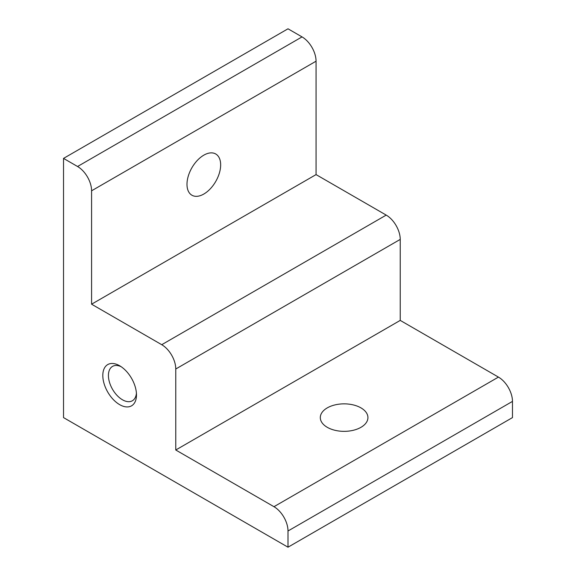<?xml version="1.0" encoding="UTF-8"?>
<svg xmlns="http://www.w3.org/2000/svg" width="576" height="576" viewBox="0 0 576 576"><rect width="100%" height="100%" fill="white"/><g stroke="black" fill="none" stroke-linecap="round" stroke-linejoin="round"><path stroke-width="0.86" d="M119.642 404.64A23.81 13.745 60 0 1 102.809 375.48A23.81 13.745 60 0 1 119.642 365.76L119.642 365.76A23.81 13.745 60 0 1 136.483 394.92A23.81 13.745 60 0 1 119.642 404.64M121.111 366.682A19.843 11.455 -120 0 0 112.529 366.401A19.843 11.455 -120 0 0 109.49 382.298A19.843 11.455 -120 0 0 122.45 399.78A19.843 11.455 -120 0 0 132.372 400.766A19.843 11.455 -120 0 0 136.418 393.192M203.825 194.04A23.81 13.745 120 0 0 219.377 173.059A23.81 13.745 120 0 0 215.726 153.979A23.81 13.745 120 0 0 203.825 155.16A23.81 13.745 120 0 0 188.266 176.141A23.81 13.745 120 0 0 191.916 195.221A23.81 13.745 120 0 0 203.825 194.04M360.958 407.88A23.81 13.745 0 0 0 335.009 404.899A23.81 13.745 0 0 0 320.306 417.6A23.81 13.745 0 0 0 327.283 427.32A23.81 13.745 0 0 0 353.232 430.301A23.81 13.745 0 0 0 367.927 417.6A23.81 13.745 0 0 0 360.958 407.88M175.766 450L175.766 369A19.843 11.455 -120 0 0 161.734 344.7L91.584 304.2L91.584 190.8A19.843 11.455 -120 0 0 77.558 166.5L63.526 158.4L63.526 417.6L288 547.2L288 531A19.843 11.455 -120 0 0 273.967 506.7L175.766 450L400.234 320.4L400.234 239.4L175.766 369M161.734 344.7L386.208 215.1L316.058 174.6L316.058 61.2L91.584 190.8M386.208 215.1A19.843 11.455 60 0 1 400.234 239.4M273.967 506.7L498.442 377.1L400.234 320.4M498.442 377.1A19.843 11.455 60 0 1 512.474 401.4L288 531M288 547.2L512.474 417.6L512.474 401.4M77.558 166.5L302.033 36.9L288 28.8L63.526 158.4M302.033 36.9A19.843 11.455 60 0 1 316.058 61.2M91.584 304.2L316.058 174.6"/></g></svg>
